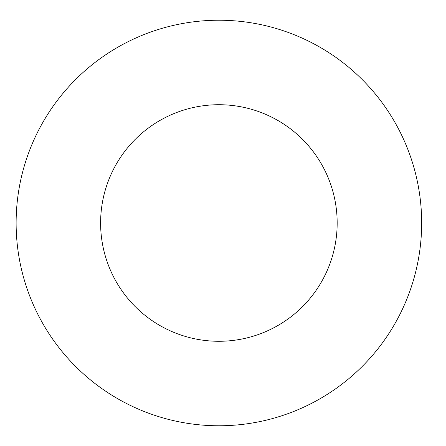 <?xml version="1.0" encoding="UTF-8"?>
<svg xmlns="http://www.w3.org/2000/svg" width="446" height="446" viewBox="0 0 446 446"><rect width="100%" height="100%" fill="white"/><g stroke="black" fill="none" stroke-linecap="round" stroke-linejoin="round"><path stroke-width="0.67" d="M337.17 223A118.279 118.279 0 0 1 159.752 325.435A118.279 118.279 0 0 1 159.752 120.565A118.279 118.279 0 0 1 337.17 223M421.66 223A202.763 202.763 0 0 1 117.51 398.601A202.763 202.763 0 0 1 117.51 47.399A202.763 202.763 0 0 1 421.66 223"/></g></svg>
